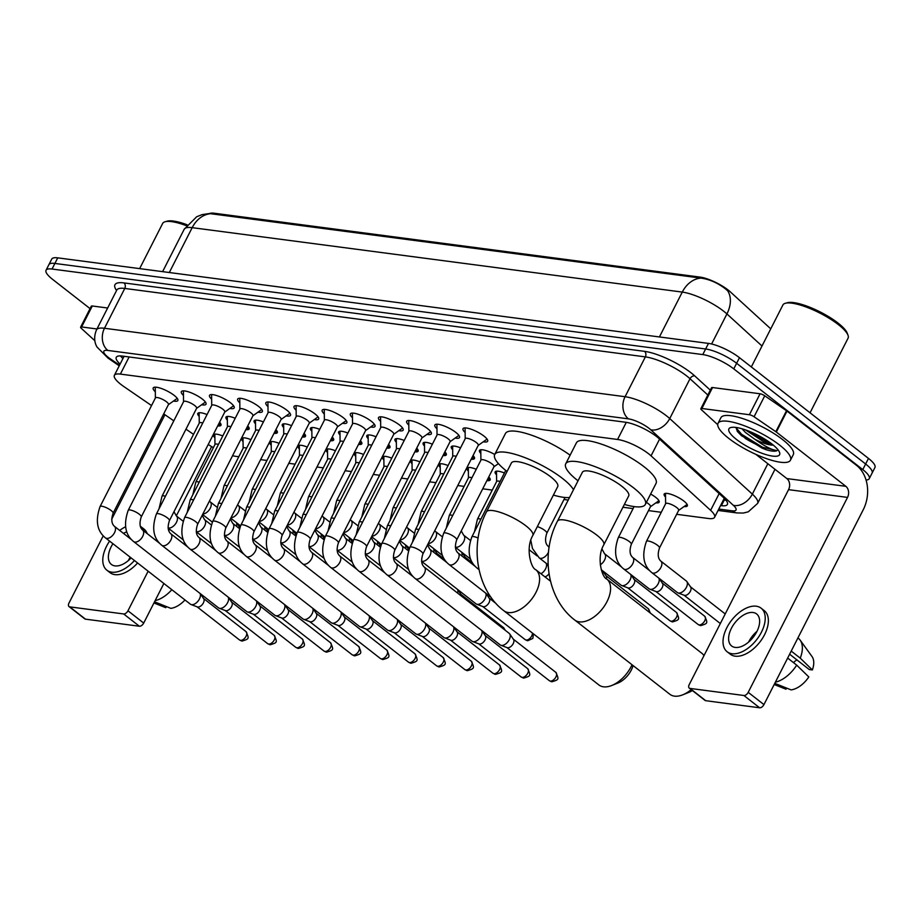 <?xml version="1.0" encoding="UTF-8"?>
<svg xmlns="http://www.w3.org/2000/svg" width="921" height="921" viewBox="0 0 921 921"><rect width="100%" height="100%" fill="white"/><g stroke="black" fill="none" stroke-linecap="round" stroke-linejoin="round"><path stroke-width="1.38" d="M488.763 476.951A12.998 3.408 27 0 1 490.168 479.979A12.998 3.408 27 0 1 486.933 480.612M650.629 494.047A12.998 3.408 27 0 1 655.706 497.352A12.998 3.408 27 0 1 659.16 502.187A12.998 3.408 27 0 1 655.925 502.831M665.538 497.075A12.998 3.408 27 0 1 664.156 494.082A12.998 3.408 27 0 1 671.904 494.623A12.998 3.408 27 0 1 683.877 501.059A12.998 3.408 27 0 1 687.319 505.894A12.998 3.408 27 0 1 684.096 506.538M219.566 422.221A12.998 3.408 27 0 1 220.971 425.249A12.998 3.408 27 0 1 217.747 425.893M247.737 425.928A12.998 3.408 27 0 1 249.142 428.944A12.998 3.408 27 0 1 245.907 429.589M275.897 429.623A12.998 3.408 27 0 1 277.302 432.651A12.998 3.408 27 0 1 274.078 433.296M304.068 433.331A12.998 3.408 27 0 1 305.473 436.347A12.998 3.408 27 0 1 302.238 436.991M332.228 437.038A12.998 3.408 27 0 1 333.632 440.054A12.998 3.408 27 0 1 330.409 440.699M360.399 440.733A12.998 3.408 27 0 1 361.803 443.761A12.998 3.408 27 0 1 358.568 444.406M388.558 444.44A12.998 3.408 27 0 1 389.963 447.456A12.998 3.408 27 0 1 386.739 448.101M416.729 448.147A12.998 3.408 27 0 1 418.134 451.163A12.998 3.408 27 0 1 414.899 451.808M444.889 451.843A12.998 3.408 27 0 1 446.294 454.87A12.998 3.408 27 0 1 443.07 455.515M473.06 455.55A12.998 3.408 27 0 1 474.465 458.566A12.998 3.408 27 0 1 471.23 459.211M155.315 391.782A13.827 3.626 27 0 1 153.197 387.96A13.827 3.626 27 0 1 161.44 388.524A13.827 3.626 27 0 1 174.173 395.374A13.827 3.626 27 0 1 177.845 400.508A13.827 3.626 27 0 1 173.493 401.049M183.486 395.489A13.827 3.626 27 0 1 181.356 391.655A13.827 3.626 27 0 1 189.611 392.219A13.827 3.626 27 0 1 202.332 399.069A13.827 3.626 27 0 1 206.005 404.215A13.827 3.626 27 0 1 201.664 404.745M211.646 399.184A13.827 3.626 27 0 1 209.528 395.362A13.827 3.626 27 0 1 217.77 395.926A13.827 3.626 27 0 1 230.503 402.776A13.827 3.626 27 0 1 234.176 407.922A13.827 3.626 27 0 1 229.824 408.452M239.817 402.891A13.827 3.626 27 0 1 237.687 399.058A13.827 3.626 27 0 1 245.942 399.633A13.827 3.626 27 0 1 258.663 406.483A13.827 3.626 27 0 1 262.335 411.618A13.827 3.626 27 0 1 257.995 412.159M267.976 406.598A13.827 3.626 27 0 1 265.858 402.765A13.827 3.626 27 0 1 274.101 403.329A13.827 3.626 27 0 1 286.834 410.179A13.827 3.626 27 0 1 290.506 415.325A13.827 3.626 27 0 1 286.155 415.855M296.148 410.294A13.827 3.626 27 0 1 294.018 406.472A13.827 3.626 27 0 1 302.272 407.036A13.827 3.626 27 0 1 314.994 413.886A13.827 3.626 27 0 1 318.666 419.02A13.827 3.626 27 0 1 314.326 419.562M324.307 414.001A13.827 3.626 27 0 1 322.189 410.167A13.827 3.626 27 0 1 330.432 410.743A13.827 3.626 27 0 1 343.165 417.593A13.827 3.626 27 0 1 346.837 422.727A13.827 3.626 27 0 1 342.485 423.257M352.478 417.708A13.827 3.626 27 0 1 350.348 413.874A13.827 3.626 27 0 1 358.603 414.438A13.827 3.626 27 0 1 371.324 421.288A13.827 3.626 27 0 1 374.997 426.435A13.827 3.626 27 0 1 370.656 426.964M380.638 421.404A13.827 3.626 27 0 1 378.519 417.581A13.827 3.626 27 0 1 386.762 418.146A13.827 3.626 27 0 1 399.495 424.995A13.827 3.626 27 0 1 403.168 430.13A13.827 3.626 27 0 1 398.816 430.671M408.809 425.111A13.827 3.626 27 0 1 406.679 421.277A13.827 3.626 27 0 1 414.934 421.841A13.827 3.626 27 0 1 427.655 428.691A13.827 3.626 27 0 1 431.327 433.837A13.827 3.626 27 0 1 426.987 434.367M436.968 428.806A13.827 3.626 27 0 1 434.85 424.984A13.827 3.626 27 0 1 443.093 425.548A13.827 3.626 27 0 1 455.826 432.398A13.827 3.626 27 0 1 459.498 437.544A13.827 3.626 27 0 1 455.147 438.074M465.14 432.513A13.827 3.626 27 0 1 463.01 428.679A13.827 3.626 27 0 1 471.264 429.255A13.827 3.626 27 0 1 483.986 436.105A13.827 3.626 27 0 1 487.658 441.24A13.827 3.626 27 0 1 483.318 441.781M676.647 514.309L708.606 518.511A24.372 6.389 -153 0 0 714.592 517.291A24.372 6.389 -153 0 0 710.621 510.338L651.055 455.849A24.372 6.389 -153 0 0 648.557 453.754A24.372 6.389 -153 0 0 617.565 439.467L120.375 374.099A24.372 6.389 -153 0 0 114.388 375.319A24.372 6.389 -153 0 0 123.817 386.544L151.539 405.562M770.75 328.843L730.33 291.876A21.943 5.756 -153 0 0 728.085 289.977A21.943 5.756 -153 0 0 700.19 277.117L214.167 213.223A21.943 5.756 -153 0 0 209.62 213.534M232.553 455.711A24.372 6.389 -153 0 0 235.972 456.379L238.792 456.747M260.62 459.614L266.952 460.454M288.78 463.321L295.123 464.149M316.951 467.016L323.283 467.856M345.11 470.723L351.454 471.552M373.281 474.43L379.613 475.259M401.441 478.126L407.784 478.966M429.612 481.833L435.944 482.662M457.772 485.54L464.115 486.369M482.719 488.809L492.275 490.076M563.986 499.493L568.222 500.057M622.93 507.241L633.107 508.588M648.488 510.602L661.266 512.283M208.238 444.452A24.372 6.389 -153 0 0 213.373 447.641M163.708 413.897L173.804 420.828M185.973 429.174L193.525 434.355M496.546 474.868A12.998 3.408 27 0 1 495.164 471.874A12.998 3.408 27 0 1 504.42 472.98M468.375 471.161A12.998 3.408 27 0 1 467.005 468.167A12.998 3.408 27 0 1 476.261 469.273M440.215 467.454A12.998 3.408 27 0 1 438.833 464.472A12.998 3.408 27 0 1 448.09 465.566M412.044 463.758A12.998 3.408 27 0 1 410.674 460.765A12.998 3.408 27 0 1 419.93 461.87M383.884 460.051A12.998 3.408 27 0 1 382.503 457.058A12.998 3.408 27 0 1 391.759 458.163M355.713 456.344A12.998 3.408 27 0 1 354.343 453.362A12.998 3.408 27 0 1 363.599 454.456M327.554 452.648A12.998 3.408 27 0 1 326.172 449.655A12.998 3.408 27 0 1 335.44 450.76M299.383 448.941A12.998 3.408 27 0 1 298.013 445.948A12.998 3.408 27 0 1 307.269 447.053M271.223 445.246A12.998 3.408 27 0 1 269.841 442.253A12.998 3.408 27 0 1 279.109 443.358M243.052 441.539A12.998 3.408 27 0 1 241.682 438.546A12.998 3.408 27 0 1 250.938 439.651M214.892 437.832A12.998 3.408 27 0 1 213.511 434.85A12.998 3.408 27 0 1 222.778 435.944M480.831 453.454A12.998 3.408 27 0 1 479.461 450.461A12.998 3.408 27 0 1 494.738 454.49A44.692 11.72 27 0 1 521.39 456.332A44.692 11.72 27 0 1 562.524 478.46A44.692 11.72 27 0 1 573.495 489.719M452.672 449.759A12.998 3.408 27 0 1 451.29 446.766A12.998 3.408 27 0 1 460.558 447.871M424.5 446.052A12.998 3.408 27 0 1 423.13 443.059A12.998 3.408 27 0 1 432.386 444.164M396.341 442.345A12.998 3.408 27 0 1 394.959 439.363A12.998 3.408 27 0 1 404.227 440.457M368.17 438.649A12.998 3.408 27 0 1 366.8 435.656A12.998 3.408 27 0 1 376.056 436.761M340.01 434.942A12.998 3.408 27 0 1 338.629 431.949A12.998 3.408 27 0 1 347.896 433.054M311.839 431.247A12.998 3.408 27 0 1 310.469 428.253A12.998 3.408 27 0 1 319.725 429.359M283.68 427.54A12.998 3.408 27 0 1 282.298 424.546A12.998 3.408 27 0 1 291.566 425.652M255.52 423.833A12.998 3.408 27 0 1 254.138 420.839A12.998 3.408 27 0 1 263.394 421.945M227.349 420.137A12.998 3.408 27 0 1 225.967 417.144A12.998 3.408 27 0 1 235.235 418.249M199.189 416.43A12.998 3.408 27 0 1 197.808 413.437A12.998 3.408 27 0 1 207.064 414.542M762.001 346.02L726.922 313.934A28.436 19.905 -47.6 0 0 727.671 290.817L725.598 288.975C717.793 282.931 709.584 279.316 700.973 278.107L209.332 213.534L202.136 214.616L196.68 216.757L184.2 229.271L162.614 271.637M90.062 308.616L52.52 279.305A24.372 6.389 27 0 1 46.05 270.244L48.894 264.661A24.372 6.389 27 0 1 54.88 263.441L705.636 348.99A24.372 6.389 27 0 1 736.616 363.277L865.636 464A24.372 6.389 27 0 1 872.106 473.06A24.372 6.389 27 0 0 865.636 464L736.616 363.277A24.372 6.389 27 0 0 705.636 348.99L54.88 263.441A24.372 6.389 27 0 0 48.894 264.661L51.749 259.066A24.372 6.389 27 0 1 57.735 257.857L708.479 343.406A24.372 6.389 27 0 1 739.471 357.693L868.48 458.416A24.372 6.389 27 0 1 874.95 467.477L869.251 478.655A24.372 6.389 27 0 1 866.051 480.025M720.567 505.56L721.396 505.664A24.372 6.389 -153 0 0 727.383 504.443A24.372 6.389 -153 0 0 723.411 497.49L659.056 438.638A24.372 6.389 -153 0 0 656.558 436.531A24.372 6.389 -153 0 0 625.566 422.244L122.263 356.07A24.372 6.389 -153 0 0 116.276 357.29A24.372 6.389 -153 0 0 120.098 364.117M46.05 270.244A24.372 6.389 27 0 1 52.037 269.036L702.781 354.585A24.372 6.389 27 0 1 733.772 368.872L862.781 469.595A24.372 6.389 27 0 1 869.251 478.655M122.942 358.522A24.372 6.389 27 0 1 120.501 355.92M726.001 500.23A24.372 6.389 27 0 1 724.24 500.068L723.422 499.965M701.86 408.487A4.064 1.071 -153 0 0 700.858 408.694L711.542 387.729A4.064 1.071 27 0 1 712.543 387.534L701.86 408.487L749.395 414.738L760.078 393.774A4.064 1.071 27 0 1 764.741 395.8L786.511 410.731A4.064 1.071 27 0 1 787.006 411.088L856.53 465.37A32.5 25.212 -82.5 0 1 863.265 509.693L763.946 704.611A4.064 2.337 128 0 1 759.618 707.777L743.892 695.493A4.064 2.337 -52 0 0 748.209 692.339L847.527 497.409A8.128 6.309 97.5 0 0 845.846 486.323L776.322 432.041A4.064 1.071 -153 0 0 775.827 431.684L754.069 416.764A4.064 1.071 -153 0 0 749.395 414.738M712.543 387.534L760.078 393.774M755.853 454.364L786.868 478.575A8.128 6.309 97.5 0 1 788.56 489.65L689.23 684.579A4.064 2.337 -52 0 0 689.276 688.114A4.064 2.337 -52 0 0 690.002 688.413L705.728 700.697L759.618 707.777M705.728 700.697A4.064 2.337 128 0 1 705.014 700.397L689.276 688.114M690.002 688.413L743.892 695.493M700.858 408.694A4.064 1.071 -153 0 0 701.526 409.857L716.929 423.948A4.064 1.071 -153 0 0 717.344 424.293L717.724 424.593M735.223 647.428A20.32 11.662 -52 0 0 755.22 634.454A20.32 11.662 -52 0 0 756.625 613.95A20.32 11.662 -52 0 0 753.021 612.5A20.32 11.662 -52 0 0 733.024 625.486A20.32 11.662 -52 0 0 731.619 645.978A20.32 11.662 -52 0 0 735.223 647.428M789.619 654.209L809.248 669.532L812.368 669.947L800.245 658.135L791.22 651.089M727.13 651.746L730.272 654.198A27.63 15.853 -52 0 0 735.165 656.178A27.63 15.853 -52 0 0 762.369 638.518A27.63 15.853 -52 0 0 764.269 610.646L761.126 608.194A27.63 15.853 -52 0 0 756.233 606.214A27.63 15.853 -52 0 0 729.029 623.874A27.63 15.853 -52 0 0 727.13 651.746A27.63 15.853 -52 0 0 732.022 653.726A27.63 15.853 -52 0 0 759.215 636.066A27.63 15.853 -52 0 0 761.126 608.194M800.245 658.135A26.813 15.392 -52 0 0 800.153 640.141A26.813 15.392 -52 0 0 798.392 638.311L797.92 637.942M812.368 669.947A21.125 12.123 -52 0 0 812.011 656.523L800.153 640.141M774.193 684.499L785.993 689.219L786.569 688.091M796.93 659.92A16.256 9.325 -52 0 0 793.43 662.579M775.378 682.185A26.813 15.392 -52 0 0 796.688 665.123L808.811 676.935A21.125 12.123 -52 0 1 791.081 689.887L774.78 683.359M787.662 658.066L796.688 665.123M756.993 631.322A20.32 11.662 -52 0 0 748.566 642.121M751.329 366.949L782.896 305.001A36.564 9.59 27 0 1 785.302 303.297L787.363 302.721A34.94 9.164 27 0 1 838.052 323.075A34.94 9.164 27 0 1 847.274 333.252L848.011 335.256A36.564 9.59 27 0 1 848.057 338.203L810.054 412.792M785.302 303.297A36.564 9.59 27 0 1 838.352 324.606A36.564 9.59 27 0 1 848.011 335.256M728.822 438.431A40.628 10.649 27 0 1 718.046 423.326A40.628 10.649 27 0 1 742.268 424.995A40.628 10.649 27 0 1 779.661 445.108A40.628 10.649 27 0 1 790.448 460.212A40.628 10.649 27 0 1 766.226 458.543A40.628 10.649 27 0 1 728.822 438.431M718.046 423.326L720.89 417.731A40.628 10.649 27 0 1 745.124 419.4A40.628 10.649 27 0 1 782.516 439.524A40.628 10.649 27 0 1 793.292 454.629L790.448 460.212M735.925 427.448L737.525 431.615L741.509 435.737L766.307 449.793C771.556 451.302 775.125 451.578 777.025 450.634C772.247 450.173 764.775 446.34 754.61 439.121A20.32 5.33 27 0 0 773.318 445.142M772.04 444.106A28.436 7.46 27 0 1 779.557 452.395A28.436 7.46 27 0 1 765.858 454.571A28.436 7.46 27 0 1 736.455 439.432A28.436 7.46 27 0 1 730.779 427.54A28.436 7.46 27 0 1 772.04 444.106M745.434 429.877L763.44 441.562L772.707 444.636M741.992 428.772L745.434 432.444L754.61 439.121M747.921 430.786L765.639 441.124L770.716 443.105M737.18 431.12L741.129 435.138L762.081 448.113L766.307 449.793M751.812 432.375L767.458 440.825M735.902 427.609L741.566 434.275L762.519 447.238L777.025 450.634M603.785 544.829A26.007 6.815 -153 0 0 596.877 535.159A26.007 6.815 -153 0 0 563.825 519.916A26.007 6.815 -153 0 0 557.447 521.217L582.36 472.312A26.007 6.815 -153 0 1 597.867 473.371A26.007 6.815 -153 0 1 621.802 486.253A26.007 6.815 -153 0 1 628.698 495.912L603.785 544.829C596.255 557.378 601.954 577.571 606.72 579.01A26.007 14.92 128 0 1 604.924 605.247A26.007 14.92 128 0 1 579.332 621.859A26.007 14.92 128 0 1 574.716 620.006L669.855 694.273A26.007 14.92 -52 0 0 674.46 696.138A26.007 14.92 -52 0 0 682.691 694.837A26.007 14.92 -52 0 0 691.199 689.622M578.043 480.797A44.692 11.72 27 0 1 577.571 480.44A44.692 11.72 27 0 1 565.713 463.827A44.692 11.72 27 0 1 592.364 465.658A44.692 11.72 27 0 1 633.498 487.785A44.692 11.72 27 0 1 645.356 504.397A44.692 11.72 27 0 1 624.369 504.409M565.713 463.827L576.396 442.863A44.692 11.72 27 0 1 603.036 444.693A44.692 11.72 27 0 1 644.17 466.832A44.692 11.72 27 0 1 656.028 483.444L645.356 504.397M703.966 655.66A26.007 14.92 -52 0 0 701.86 653.288L606.72 579.01M692.373 690.543A17.879 10.258 128 0 1 688.931 692.35L682.691 694.837M532.81 535.492A26.007 6.815 -153 0 0 525.914 525.833A26.007 6.815 -153 0 0 492.862 510.591A26.007 6.815 -153 0 0 486.472 511.88L511.397 462.975A26.007 6.815 -153 0 1 526.893 464.046A26.007 6.815 -153 0 1 550.827 476.917A26.007 6.815 -153 0 1 557.723 486.587L532.81 535.492C525.281 548.053 530.98 568.234 535.746 569.685A26.007 14.92 128 0 1 533.95 595.91A26.007 14.92 128 0 1 508.357 612.534A26.007 14.92 128 0 1 503.752 610.669L598.88 684.948A26.007 14.92 -52 0 0 603.497 686.813A26.007 14.92 -52 0 0 611.717 685.5A26.007 14.92 -52 0 0 632.036 664.743M507.068 471.471A44.692 11.72 27 0 1 506.596 471.103A44.692 11.72 27 0 1 494.738 454.49L505.422 433.538A44.692 11.72 27 0 1 530.151 434.712A44.692 11.72 27 0 1 570.111 455.181M569.523 497.501A44.692 11.72 27 0 1 553.406 495.084M633.084 665.572A17.879 10.258 128 0 1 617.956 683.025L611.717 685.5M465.186 428.035L465.255 427.908A12.192 3.2 -153 0 0 465.186 428.035A12.192 3.2 -153 0 0 465.093 428.472L465.197 438.741M476.353 442.552A7.31 1.923 -153 0 0 469.618 438.926A7.31 1.923 -153 0 0 465.255 438.626L409.868 547.339A7.31 1.923 -153 0 1 411.388 546.947A7.31 1.923 -153 0 1 420.955 551.265A7.31 1.923 -153 0 1 422.9 553.981L478.287 445.269A7.31 1.923 -153 0 0 476.353 442.552M415.256 578.584A7.31 4.202 128 0 0 416.269 579.067A7.31 4.202 128 0 0 416.545 579.113A7.31 4.202 128 0 0 423.752 574.439A7.31 4.202 128 0 0 424.259 567.06L509.163 633.349A7.31 4.202 128 0 1 509.67 633.89A7.31 4.202 128 0 1 509.244 639.715A7.31 4.202 128 0 1 501.461 645.402A7.31 4.202 128 0 1 500.817 645.241A7.31 4.202 128 0 1 500.161 644.884L415.256 578.584C406.806 571.722 405.01 561.303 409.868 547.339M513.158 639.047A5.284 3.028 128 0 1 513.527 639.439A5.284 3.028 128 0 1 513.216 643.641A5.284 3.028 128 0 1 507.598 647.751A5.284 3.028 128 0 1 507.126 647.636L500.817 645.241M478.229 445.384L486.61 439.432A12.192 3.2 -153 0 0 486.91 439.098A12.192 3.2 -153 0 0 486.967 438.96L486.91 439.098M437.107 424.201A12.192 3.2 -153 0 0 437.026 424.328A12.192 3.2 -153 0 0 436.922 424.765L437.038 435.046M448.182 438.845A7.31 1.923 -153 0 0 441.458 435.23A7.31 1.923 -153 0 0 437.095 434.931L381.708 543.643A7.31 1.923 -153 0 1 383.217 543.24A7.31 1.923 -153 0 1 392.795 547.558A7.31 1.923 -153 0 1 394.741 550.274L450.127 441.562A7.31 1.923 -153 0 0 448.182 438.845M481.66 630.436A7.31 4.202 128 0 1 481.073 636.008A7.31 4.202 128 0 1 473.29 641.695A7.31 4.202 128 0 1 472.646 641.534A7.31 4.202 128 0 1 472.001 641.177L387.085 574.888C378.646 568.015 376.85 557.596 381.708 543.643M484.987 635.34A5.284 3.028 128 0 1 485.355 635.732A5.284 3.028 128 0 1 485.045 639.945A5.284 3.028 128 0 1 479.427 644.044A5.284 3.028 128 0 1 478.966 643.929L472.646 641.534M450.07 441.689L458.439 435.737A12.192 3.2 -153 0 0 458.739 435.391A12.192 3.2 -153 0 0 458.796 435.253M408.855 420.632L408.924 420.494A12.192 3.2 -153 0 0 408.855 420.632A12.192 3.2 -153 0 0 408.763 421.07L408.866 431.339M420.022 435.149A7.31 1.923 -153 0 0 413.287 431.523A7.31 1.923 -153 0 0 408.924 431.224L353.537 539.936A7.31 1.923 -153 0 1 355.057 539.545A7.31 1.923 -153 0 1 364.624 543.862A7.31 1.923 -153 0 1 366.57 546.579L421.956 437.866A7.31 1.923 -153 0 0 420.022 435.149M453.489 626.729A7.31 4.202 128 0 1 452.913 632.313A7.31 4.202 128 0 1 445.131 638A7.31 4.202 128 0 1 444.486 637.839A7.31 4.202 128 0 1 443.83 637.47L358.925 571.181C350.475 564.308 348.679 553.901 353.537 539.936M456.828 631.645A5.284 3.028 128 0 1 457.196 632.036A5.284 3.028 128 0 1 456.885 636.238A5.284 3.028 128 0 1 451.267 640.348A5.284 3.028 128 0 1 450.795 640.233L444.486 637.839M421.899 437.982L430.28 432.03A12.192 3.2 -153 0 0 430.579 431.696A12.192 3.2 -153 0 0 430.637 431.558L430.579 431.696M380.695 416.925L380.753 416.799A12.192 3.2 -153 0 0 380.695 416.925A12.192 3.2 -153 0 0 380.592 417.363L380.707 427.643M391.851 431.442A7.31 1.923 -153 0 0 385.128 427.828A7.31 1.923 -153 0 0 380.764 427.517L325.378 536.229A7.31 1.923 -153 0 1 326.886 535.838A7.31 1.923 -153 0 1 336.464 540.155A7.31 1.923 -153 0 1 338.41 542.872L393.797 434.159A7.31 1.923 -153 0 0 391.851 431.442M425.329 623.022A7.31 4.202 128 0 1 424.742 628.606A7.31 4.202 128 0 1 416.96 634.293A7.31 4.202 128 0 1 416.315 634.132A7.31 4.202 128 0 1 415.67 633.775L330.754 567.486C322.315 560.613 320.52 550.194 325.378 536.229M428.656 627.938A5.284 3.028 128 0 1 429.036 628.329A5.284 3.028 128 0 1 428.714 632.531A5.284 3.028 128 0 1 423.096 636.641A5.284 3.028 128 0 1 422.635 636.526L416.315 634.132M393.739 434.275L402.109 428.323A12.192 3.2 -153 0 0 402.408 427.989A12.192 3.2 -153 0 0 402.465 427.851L402.408 427.989M352.605 413.092A12.192 3.2 -153 0 0 352.524 413.218A12.192 3.2 -153 0 0 352.432 413.656L352.536 423.936M363.691 427.735A7.31 1.923 -153 0 0 356.957 424.12A7.31 1.923 -153 0 0 352.605 423.821L297.207 532.534A7.31 1.923 -153 0 1 298.726 532.131A7.31 1.923 -153 0 1 308.293 536.448A7.31 1.923 -153 0 1 310.239 539.176L365.625 430.464A7.31 1.923 -153 0 0 363.691 427.735M397.158 619.326A7.31 4.202 128 0 1 396.583 624.91A7.31 4.202 128 0 1 388.8 630.597A7.31 4.202 128 0 1 388.155 630.436A7.31 4.202 128 0 1 387.499 630.068L302.595 563.779C294.144 556.906 292.348 546.487 297.207 532.534M400.497 624.231A5.284 3.028 128 0 1 400.865 624.622A5.284 3.028 128 0 1 400.554 628.836A5.284 3.028 128 0 1 394.936 632.934A5.284 3.028 128 0 1 394.464 632.819L388.155 630.436M365.568 430.579L373.949 424.627A12.192 3.2 -153 0 0 374.248 424.293A12.192 3.2 -153 0 0 374.306 424.144M324.365 409.523L324.422 409.385A12.192 3.2 -153 0 0 324.365 409.523A12.192 3.2 -153 0 0 324.261 409.96L324.376 420.229M335.52 424.04A7.31 1.923 -153 0 0 328.797 420.413A7.31 1.923 -153 0 0 324.434 420.114L269.047 528.827A7.31 1.923 -153 0 1 270.555 528.435A7.31 1.923 -153 0 1 280.134 532.752A7.31 1.923 -153 0 1 282.079 535.469L337.466 426.757A7.31 1.923 -153 0 0 335.52 424.04M368.999 615.619A7.31 4.202 128 0 1 368.412 621.203A7.31 4.202 128 0 1 360.629 626.89A7.31 4.202 128 0 1 359.984 626.729A7.31 4.202 128 0 1 359.34 626.361L274.423 560.072C265.985 553.21 264.189 542.791 269.047 528.827M372.337 620.535A5.284 3.028 128 0 1 372.706 620.927A5.284 3.028 128 0 1 372.383 625.129A5.284 3.028 128 0 1 366.765 629.239A5.284 3.028 128 0 1 366.305 629.124L359.984 626.729M337.408 426.872L345.789 420.92A12.192 3.2 -153 0 0 346.077 420.586A12.192 3.2 -153 0 0 346.135 420.448L346.077 420.586M296.194 405.816L296.263 405.689A12.192 3.2 -153 0 0 296.194 405.816A12.192 3.2 -153 0 0 296.101 406.253L296.205 416.534M307.361 420.333A7.31 1.923 -153 0 0 300.626 416.718A7.31 1.923 -153 0 0 296.274 416.419L240.876 525.131A7.31 1.923 -153 0 1 242.396 524.728A7.31 1.923 -153 0 1 251.974 529.045A7.31 1.923 -153 0 1 253.908 531.762L309.306 423.05A7.31 1.923 -153 0 0 307.361 420.333M340.828 611.924A7.31 4.202 128 0 1 340.252 617.496A7.31 4.202 128 0 1 332.469 623.183A7.31 4.202 128 0 1 331.825 623.022A7.31 4.202 128 0 1 331.169 622.665L246.264 556.376C237.814 549.503 236.018 539.084 240.876 525.131M344.166 616.828A5.284 3.028 128 0 1 344.535 617.22A5.284 3.028 128 0 1 344.224 621.422A5.284 3.028 128 0 1 338.606 625.532A5.284 3.028 128 0 1 338.134 625.417L331.825 623.022M309.237 423.165L317.618 417.213A12.192 3.2 -153 0 0 317.918 416.879A12.192 3.2 -153 0 0 317.975 416.741L317.918 416.879M268.034 402.109L268.103 401.982A12.192 3.2 -153 0 0 268.034 402.109A12.192 3.2 -153 0 0 267.93 402.546L268.046 412.827M279.19 416.637A7.31 1.923 -153 0 0 272.466 413.011A7.31 1.923 -153 0 0 268.103 412.712L212.716 521.424A7.31 1.923 -153 0 1 214.225 521.033A7.31 1.923 -153 0 1 223.803 525.35A7.31 1.923 -153 0 1 225.749 528.067L281.135 419.354A7.31 1.923 -153 0 0 279.19 416.637M312.668 608.217A7.31 4.202 128 0 1 312.081 613.8A7.31 4.202 128 0 1 304.298 619.488A7.31 4.202 128 0 1 303.654 619.326A7.31 4.202 128 0 1 303.009 618.958L218.093 552.669C209.654 545.796 207.858 535.389 212.716 521.424M316.007 613.121A5.284 3.028 128 0 1 316.375 613.513A5.284 3.028 128 0 1 316.053 617.726A5.284 3.028 128 0 1 310.435 621.836A5.284 3.028 128 0 1 309.974 621.721L303.654 619.326M281.078 419.469L289.459 413.517A12.192 3.2 -153 0 0 289.747 413.184A12.192 3.2 -153 0 0 289.804 413.034M239.863 398.413L239.932 398.286A12.192 3.2 -153 0 0 239.863 398.413A12.192 3.2 -153 0 0 239.771 398.851L239.874 409.12M251.03 412.93A7.31 1.923 -153 0 0 244.295 409.304A7.31 1.923 -153 0 0 239.944 409.005L184.545 517.717A7.31 1.923 -153 0 1 186.065 517.326A7.31 1.923 -153 0 1 195.643 521.643A7.31 1.923 -153 0 1 197.578 524.36L252.976 415.647A7.31 1.923 -153 0 0 251.03 412.93M284.497 604.51A7.31 4.202 128 0 1 283.921 610.093A7.31 4.202 128 0 1 276.139 615.781A7.31 4.202 128 0 1 275.494 615.619A7.31 4.202 128 0 1 274.838 615.263L189.933 548.962C181.483 542.101 179.699 531.682 184.545 517.717M287.836 609.426A5.284 3.028 128 0 1 288.204 609.817A5.284 3.028 128 0 1 287.893 614.019A5.284 3.028 128 0 1 282.275 618.129A5.284 3.028 128 0 1 281.803 618.014L275.494 615.619M252.907 415.762L261.288 409.81A12.192 3.2 -153 0 0 261.587 409.477A12.192 3.2 -153 0 0 261.645 409.338M211.703 394.706L211.772 394.579A12.192 3.2 -153 0 0 211.703 394.706A12.192 3.2 -153 0 0 211.6 395.144L211.715 405.424M222.859 409.223A7.31 1.923 -153 0 0 216.136 405.608A7.31 1.923 -153 0 0 211.772 405.309L156.386 514.022A7.31 1.923 -153 0 1 157.894 513.619A7.31 1.923 -153 0 1 167.472 517.936A7.31 1.923 -153 0 1 169.418 520.653L224.805 411.94A7.31 1.923 -153 0 0 222.859 409.223M256.337 600.814A7.31 4.202 128 0 1 255.75 606.386A7.31 4.202 128 0 1 247.968 612.074A7.31 4.202 128 0 1 247.323 611.912A7.31 4.202 128 0 1 246.678 611.556L161.762 545.267C153.323 538.394 151.528 527.975 156.386 514.022M259.676 605.719A5.284 3.028 128 0 1 260.044 606.11A5.284 3.028 128 0 1 259.722 610.324A5.284 3.028 128 0 1 254.104 614.422A5.284 3.028 128 0 1 253.643 614.307L247.323 611.912M224.747 412.067L233.128 406.115A12.192 3.2 -153 0 0 233.416 405.77A12.192 3.2 -153 0 0 233.474 405.631L233.416 405.77M183.532 391.011L183.601 390.872A12.192 3.2 -153 0 0 183.532 391.011A12.192 3.2 -153 0 0 183.44 391.448L183.544 401.717M194.699 405.528A7.31 1.923 -153 0 0 187.965 401.901A7.31 1.923 -153 0 0 183.613 401.602L128.215 510.315A7.31 1.923 -153 0 1 129.734 509.923A7.31 1.923 -153 0 1 139.313 514.24A7.31 1.923 -153 0 1 141.247 516.957L196.645 408.245A7.31 1.923 -153 0 0 194.699 405.528M228.178 597.107A7.31 4.202 128 0 1 227.591 602.691A7.31 4.202 128 0 1 219.808 608.378A7.31 4.202 128 0 1 219.163 608.217A7.31 4.202 128 0 1 218.507 607.848L133.603 541.56C125.152 534.687 123.368 524.279 128.215 510.315M231.505 602.023A5.284 3.028 128 0 1 231.873 602.415A5.284 3.028 128 0 1 231.562 606.617A5.284 3.028 128 0 1 225.944 610.727A5.284 3.028 128 0 1 225.472 610.611L219.163 608.217M196.576 408.36L204.957 402.408A12.192 3.2 -153 0 0 205.256 402.074A12.192 3.2 -153 0 0 205.314 401.936L205.256 402.074M155.453 387.177A12.192 3.2 -153 0 0 155.373 387.304A12.192 3.2 -153 0 0 155.269 387.741L155.384 398.022M166.54 401.821A7.31 1.923 -153 0 0 159.805 398.206A7.31 1.923 -153 0 0 155.442 397.895L100.055 506.608A7.31 1.923 -153 0 1 101.563 506.216A7.31 1.923 -153 0 1 111.142 510.533A7.31 1.923 -153 0 1 113.087 513.25L168.474 404.538A7.31 1.923 -153 0 0 166.54 401.821M203.345 598.316A5.284 3.028 128 0 1 203.714 598.708L200.053 593.435A7.31 4.202 128 0 1 199.42 598.984A7.31 4.202 128 0 1 191.637 604.671A7.31 4.202 128 0 1 190.992 604.51A7.31 4.202 128 0 1 190.348 604.153L105.431 537.864C96.993 530.991 95.197 520.572 100.055 506.608M203.714 598.708A5.284 3.028 128 0 1 203.391 602.91A5.284 3.028 128 0 1 197.773 607.02A5.284 3.028 128 0 1 197.313 606.904L190.992 604.51M168.416 404.653L176.797 398.701A12.192 3.2 -153 0 0 177.085 398.367A12.192 3.2 -153 0 0 177.143 398.229M480.797 449.77A12.192 3.2 -153 0 0 480.797 449.874L480.912 460.155M493.817 466.878A7.31 1.923 -153 0 0 494.001 466.671A7.31 1.923 -153 0 0 492.056 463.954A7.31 1.923 -153 0 0 485.332 460.339A7.31 1.923 -153 0 0 480.969 460.04L443.657 533.259A7.31 1.923 -153 0 1 445.177 532.856A7.31 1.923 -153 0 1 454.755 537.173A7.31 1.923 -153 0 1 456.689 539.89C454.675 546.003 455.124 550.367 458.048 552.968A7.31 4.202 128 0 1 457.541 560.348A7.31 4.202 128 0 1 450.346 565.022A7.31 4.202 128 0 1 450.058 564.976A7.31 4.202 128 0 1 449.045 564.504L490.997 597.257M452.637 446.063A12.192 3.2 -153 0 0 452.637 446.178L452.741 456.448M456.24 456.332A7.31 1.923 -153 0 0 452.798 456.332L415.498 529.552A7.31 1.923 -153 0 1 417.017 529.161A7.31 1.923 -153 0 1 418.928 529.552M485.655 593.089A7.31 4.202 128 0 1 485.079 598.673A7.31 4.202 128 0 1 477.297 604.36A7.31 4.202 128 0 1 476.652 604.199A7.31 4.202 128 0 1 475.996 603.831L421.588 561.35M488.993 597.994A5.284 3.028 128 0 1 489.362 598.385A5.284 3.028 128 0 1 489.051 602.599A5.284 3.028 128 0 1 483.433 606.709A5.284 3.028 128 0 1 482.961 606.594L476.652 604.199M471.161 459.257L474.154 457.138A12.192 3.2 -153 0 0 474.234 457.069M424.477 442.356A12.192 3.2 -153 0 0 424.466 442.471L424.581 452.741M428.069 452.625A7.31 1.923 -153 0 0 424.639 452.625L387.327 525.845A7.31 1.923 -153 0 1 388.846 525.454A7.31 1.923 -153 0 1 390.769 525.845M457.495 589.382A7.31 4.202 128 0 1 457.645 593.124M460.834 594.298A5.284 3.028 128 0 1 461.202 594.69A5.284 3.028 128 0 1 461.617 596.232M443.001 455.561L445.983 453.431A12.192 3.2 -153 0 0 446.075 453.362M396.306 438.661A12.192 3.2 -153 0 0 396.306 438.764L396.41 449.045M399.91 448.93A7.31 1.923 -153 0 0 396.467 448.93L359.167 522.149A7.31 1.923 -153 0 1 360.687 521.747A7.31 1.923 -153 0 1 362.598 522.149M414.83 451.854L417.823 449.736A12.192 3.2 -153 0 0 417.904 449.667M368.147 434.954A12.192 3.2 -153 0 0 368.135 435.069L368.25 445.338M371.739 445.223A7.31 1.923 -153 0 0 368.308 445.223L330.996 518.442A7.31 1.923 -153 0 1 332.516 518.051A7.31 1.923 -153 0 1 334.438 518.442M386.67 448.147L389.652 446.029A12.192 3.2 -153 0 0 389.744 445.96M339.976 431.258A12.192 3.2 -153 0 0 339.976 431.362L340.079 441.643M343.579 441.527A7.31 1.923 -153 0 0 340.137 441.527L302.836 514.747A7.31 1.923 -153 0 1 304.356 514.344A7.31 1.923 -153 0 1 306.267 514.747M358.499 444.452L361.493 442.322A12.192 3.2 -153 0 0 361.573 442.264M311.816 427.551A12.192 3.2 -153 0 0 311.805 427.655L311.92 437.935M315.419 437.82A7.31 1.923 -153 0 0 311.977 437.82L274.665 511.04A7.31 1.923 -153 0 1 276.185 510.648A7.31 1.923 -153 0 1 278.107 511.04M330.34 440.745L333.321 438.626A12.192 3.2 -153 0 0 333.414 438.557M283.645 423.844A12.192 3.2 -153 0 0 283.645 423.959L283.749 434.228M287.248 434.113A7.31 1.923 -153 0 0 283.806 434.113L246.506 507.333A7.31 1.923 -153 0 1 248.025 506.941A7.31 1.923 -153 0 1 249.936 507.333M302.169 437.049L305.162 434.919A12.192 3.2 -153 0 0 305.242 434.85M255.485 420.149A12.192 3.2 -153 0 0 255.474 420.252L255.589 430.533M259.089 430.418A7.31 1.923 -153 0 0 255.647 430.418L218.335 503.637A7.31 1.923 -153 0 1 219.854 503.234A7.31 1.923 -153 0 1 221.777 503.637M274.009 433.342L276.991 431.224A12.192 3.2 -153 0 0 277.083 431.155M227.314 416.442A12.192 3.2 -153 0 0 227.314 416.557L227.418 426.826M230.918 426.711A7.31 1.923 -153 0 0 227.475 426.711L190.175 499.93A7.31 1.923 -153 0 1 191.695 499.539A7.31 1.923 -153 0 1 193.606 499.93M245.838 429.635L248.831 427.517A12.192 3.2 -153 0 0 248.912 427.448M199.155 412.746A12.192 3.2 -153 0 0 199.143 412.85L199.258 423.13M202.758 423.004A7.31 1.923 -153 0 0 199.316 423.004L162.004 496.223A7.31 1.923 -153 0 1 163.524 495.832A7.31 1.923 -153 0 1 165.446 496.235M217.678 425.939L220.66 423.81A12.192 3.2 -153 0 0 220.752 423.741M665.503 493.391A12.192 3.2 -153 0 0 665.492 493.495L665.607 503.775M678.512 510.499A7.31 1.923 -153 0 0 678.696 510.292A7.31 1.923 -153 0 0 676.751 507.575A7.31 1.923 -153 0 0 670.028 503.96A7.31 1.923 -153 0 0 665.664 503.66L646.438 541.387A7.31 1.923 -153 0 1 647.958 540.984A7.31 1.923 -153 0 1 657.536 545.301A7.31 1.923 -153 0 1 659.471 548.03C657.456 554.131 657.905 558.494 660.829 561.108A7.31 4.202 128 0 1 660.322 568.476A7.31 4.202 128 0 1 653.127 573.15A7.31 4.202 128 0 1 652.839 573.104A7.31 4.202 128 0 1 651.826 572.632L677.315 592.525A7.31 4.202 128 0 0 677.96 592.894A7.31 4.202 128 0 0 678.616 593.055A7.31 4.202 128 0 0 686.387 587.368A7.31 4.202 128 0 0 686.824 581.542A7.31 4.202 128 0 0 686.318 581.001L660.829 561.108M690.313 586.7A5.284 3.028 128 0 1 690.681 587.091A5.284 3.028 128 0 1 690.359 591.294A5.284 3.028 128 0 1 684.74 595.403A5.284 3.028 128 0 1 684.28 595.288L677.96 592.894M678.639 510.418L687.008 504.466A12.192 3.2 -153 0 0 687.101 504.397M81.612 326.955A4.064 1.071 -153 0 0 80.622 327.151L91.294 306.186A4.064 1.071 27 0 1 92.296 305.991L81.612 326.955L96.97 328.97M92.296 305.991L107.653 308.005M184.649 542.711L183.97 544.046M163.869 583.477L143.699 623.08A4.064 2.337 128 0 1 139.382 626.234L123.644 613.95A4.064 2.337 -52 0 0 127.961 610.796L148.143 571.204M103.233 535.838L68.994 603.036A4.064 2.337 -52 0 0 69.029 606.582A4.064 2.337 -52 0 0 69.754 606.87L85.492 619.154L139.382 626.234M85.492 619.154A4.064 2.337 128 0 1 84.767 618.866L69.029 606.582M69.754 606.87L123.644 613.95M168.739 530.761L169.556 529.161M176.325 515.887L211.623 446.616M111.694 519.237L164.928 414.749M80.622 327.151A4.064 1.071 -153 0 0 81.278 328.313L94.828 340.701M112.938 543.712A20.32 11.662 -52 0 0 111.383 564.435A20.32 11.662 -52 0 0 114.987 565.897A20.32 11.662 -52 0 0 131.116 557.907M109.599 541.111A27.63 15.853 -52 0 0 106.882 570.203L110.025 572.666A27.63 15.853 -52 0 0 114.929 574.635A27.63 15.853 -52 0 0 137.597 562.961M125.509 526.824A27.63 15.853 -52 0 0 119.684 530.427M106.882 570.203A27.63 15.853 -52 0 0 111.775 572.183A27.63 15.853 -52 0 0 134.443 560.509M153.945 602.956L165.745 607.687L166.333 606.548M147.245 533.65A27.63 15.853 -52 0 0 144.033 529.103L140.878 526.651A27.63 15.853 -52 0 0 140.303 526.236M144.09 531.198A27.63 15.853 -52 0 0 140.878 526.651M155.131 600.642A26.813 15.392 -52 0 0 171.836 589.705M184.983 599.962A21.125 12.123 -52 0 1 170.834 608.355L154.532 601.816M130.241 557.228A20.32 11.662 -52 0 0 128.318 560.578M126.753 531.831A20.32 11.662 -52 0 0 123.483 533.386M139.647 268.621L162.649 223.458A36.564 9.59 27 0 1 165.066 221.765L167.115 221.178A34.94 9.164 27 0 1 187.067 224.747M165.066 221.765A36.564 9.59 27 0 1 186.387 225.668M650.353 506.792A7.31 1.923 -153 0 0 650.525 506.596A7.31 1.923 -153 0 0 648.591 503.879A7.31 1.923 -153 0 0 646.381 502.382M658.814 578.089A7.31 4.202 128 0 1 658.227 583.661A7.31 4.202 128 0 1 650.445 589.348A7.31 4.202 128 0 1 649.8 589.187A7.31 4.202 128 0 1 649.144 588.83L623.655 568.925C615.216 562.063 613.421 551.644 618.279 537.68A7.31 1.923 -153 0 1 619.798 537.288A7.31 1.923 -153 0 1 629.365 541.606A7.31 1.923 -153 0 1 631.311 544.323C629.285 550.436 629.745 554.787 632.658 557.401A7.31 4.202 128 0 1 632.151 564.78A7.31 4.202 128 0 1 624.956 569.454A7.31 4.202 128 0 1 624.68 569.397A7.31 4.202 128 0 1 623.655 568.925M662.141 582.993A5.284 3.028 128 0 1 662.51 583.384A5.284 3.028 128 0 1 662.199 587.598A5.284 3.028 128 0 1 656.581 591.696A5.284 3.028 128 0 1 656.109 591.581L649.8 589.187M650.468 506.711L658.849 500.759A12.192 3.2 -153 0 0 658.929 500.69M630.643 574.382A7.31 4.202 128 0 1 630.056 579.965A7.31 4.202 128 0 1 622.285 585.652A7.31 4.202 128 0 1 621.629 585.491A7.31 4.202 128 0 1 620.984 585.123L601.252 569.719M633.982 579.297A5.284 3.028 128 0 1 634.35 579.689A5.284 3.028 128 0 1 634.028 583.891A5.284 3.028 128 0 1 628.41 588.001A5.284 3.028 128 0 1 627.949 587.886L621.629 585.491M602.484 570.675A7.31 4.202 128 0 1 602.783 573.771M605.811 575.59A5.284 3.028 128 0 1 606.179 575.982A5.284 3.028 128 0 1 606.421 578.768M546.153 563.272A7.31 4.202 128 0 1 545.566 568.856A7.31 4.202 128 0 1 540.972 573.76M549.008 573.679A5.284 3.028 128 0 1 544.91 576.834M496.511 471.172A12.192 3.2 -153 0 0 496.5 471.276L496.615 481.556M500.115 481.441A7.31 1.923 -153 0 0 496.672 481.441L477.446 519.168A7.31 1.923 -153 0 1 478.966 518.776A7.31 1.923 -153 0 1 480.889 519.168M468.34 467.465A12.192 3.2 -153 0 0 468.34 467.58L468.444 477.849M471.943 477.734A7.31 1.923 -153 0 0 468.513 477.734L449.287 515.461A7.31 1.923 -153 0 1 450.806 515.069A7.31 1.923 -153 0 1 452.718 515.461M486.875 480.67L489.857 478.54A12.192 3.2 -153 0 0 489.937 478.471M440.18 463.77A12.192 3.2 -153 0 0 440.169 463.873L440.284 474.154M443.784 474.039A7.31 1.923 -153 0 0 440.342 474.039L421.116 511.765A7.31 1.923 -153 0 1 422.635 511.362A7.31 1.923 -153 0 1 424.558 511.765M461.651 552.163A7.31 4.202 128 0 1 461.801 555.904M464.99 557.078A5.284 3.028 128 0 1 465.358 557.47A5.284 3.028 128 0 1 465.773 559.001M412.009 460.063A12.192 3.2 -153 0 0 412.009 460.178L412.113 470.447M415.613 470.332A7.31 1.923 -153 0 0 412.182 470.332L392.956 508.058A7.31 1.923 -153 0 1 394.476 507.667A7.31 1.923 -153 0 1 396.387 508.058M433.492 548.467A7.31 4.202 128 0 1 433.63 552.197M436.819 553.371A5.284 3.028 128 0 1 437.187 553.763A5.284 3.028 128 0 1 437.602 555.305M383.85 456.367A12.192 3.2 -153 0 0 383.838 456.471L383.953 466.751M387.453 466.625A7.31 1.923 -153 0 0 384.011 466.625L364.785 504.363A7.31 1.923 -153 0 1 366.305 503.96A7.31 1.923 -153 0 1 368.227 504.363M405.321 544.76A7.31 4.202 128 0 1 405.47 548.502M355.679 452.66A12.192 3.2 -153 0 0 355.679 452.764L355.782 463.044M359.282 462.929A7.31 1.923 -153 0 0 355.851 462.929L336.625 500.656A7.31 1.923 -153 0 1 338.145 500.264A7.31 1.923 -153 0 1 340.068 500.656M377.161 541.053A7.31 4.202 128 0 1 377.299 544.795M327.519 448.953A12.192 3.2 -153 0 0 327.508 449.068L327.623 459.337M331.123 459.222A7.31 1.923 -153 0 0 327.68 459.222L308.454 496.949A7.31 1.923 -153 0 1 309.974 496.557A7.31 1.923 -153 0 1 311.897 496.949M348.99 537.357A7.31 4.202 128 0 1 349.14 541.099M352.329 542.262A5.284 3.028 128 0 1 352.444 542.365L349.036 537.392M299.348 445.257A12.192 3.2 -153 0 0 299.348 445.361L299.452 455.642M302.951 455.527A7.31 1.923 -153 0 0 299.521 455.527L280.295 493.253A7.31 1.923 -153 0 1 281.814 492.85A7.31 1.923 -153 0 1 283.737 493.253M324.296 538.624L320.865 533.685A7.31 4.202 128 0 1 320.969 537.392M271.188 441.55A12.192 3.2 -153 0 0 271.188 441.654L271.292 451.935M274.792 451.82A7.31 1.923 -153 0 0 271.35 451.82L252.124 489.546A7.31 1.923 -153 0 1 253.643 489.155A7.31 1.923 -153 0 1 255.566 489.546M292.659 529.955A7.31 4.202 128 0 1 292.809 533.685M243.017 437.843A12.192 3.2 -153 0 0 243.017 437.959L243.132 448.228M246.621 448.113A7.31 1.923 -153 0 0 243.19 448.113L223.964 485.839A7.31 1.923 -153 0 1 225.484 485.448A7.31 1.923 -153 0 1 227.406 485.851M264.5 526.248A7.31 4.202 128 0 1 264.638 529.989M267.827 531.152A5.284 3.028 128 0 1 267.953 531.256L264.534 526.282M214.858 434.148A12.192 3.2 -153 0 0 214.858 434.252L214.961 444.532M218.461 444.417A7.31 1.923 -153 0 0 215.019 444.417L195.793 482.144A7.31 1.923 -153 0 1 197.313 481.741A7.31 1.923 -153 0 1 199.235 482.144M239.805 527.514L236.375 522.575A7.31 4.202 128 0 1 236.478 526.282M659.586 439.11L651.055 455.849M214.167 213.223L213.718 214.098M700.19 277.117L699.753 277.981M725.529 499.643A24.372 18.915 -82.5 0 1 723.906 498.998M626.292 422.348L617.565 439.467M719.151 493.598L710.621 510.338M129.101 356.98L120.375 374.099M711.611 343.994L726.922 313.934A32.5 8.519 -153 0 0 723.584 311.137A32.5 8.519 -153 0 0 682.277 292.084A28.436 22.058 -82.5 0 1 700.973 278.107M210.886 213.684A28.436 22.058 97.5 0 0 192.178 227.66A32.5 8.519 -153 0 0 184.2 229.271M659.413 336.948L682.277 292.084L192.178 227.66L169.314 272.524M57.735 257.857L52.037 269.036M708.479 343.406L702.781 354.585M739.471 357.693L733.772 368.872M868.48 458.416L862.781 469.595M718.783 509.06L732.045 510.81A16.256 4.26 -153 0 0 733.381 505.353L650.767 429.796A16.256 4.26 -153 0 0 649.109 428.403A16.256 4.26 -153 0 0 628.444 418.871L107.849 350.44A16.256 4.26 -153 0 0 108.171 357.29A16.256 4.26 -153 0 0 110.152 358.73L119.546 365.177M110.152 358.73A16.256 7 -55.6 0 1 108.079 358.154L97.108 347.136C96.233 345.801 92.503 339.365 96.498 329.891A32.5 8.519 27 0 1 104.476 328.267L625.083 396.709A32.5 8.519 27 0 1 666.39 415.762A32.5 8.519 27 0 1 669.728 418.571L690.013 378.738A32.5 8.519 -153 0 0 686.686 375.941A32.5 8.519 -153 0 0 645.368 356.888L124.772 288.446A32.5 8.519 -153 0 0 116.794 290.069L117.013 289.724M116.576 290.495A36.564 9.59 27 0 1 123.932 282.908L644.527 351.35A4.064 3.154 -82.5 0 1 645.368 356.888L625.083 396.709A16.256 12.606 97.5 0 0 628.444 418.871M644.527 351.35A36.564 9.59 27 0 1 691.003 372.775A36.564 9.59 27 0 1 694.756 375.929L710.31 390.159M650.767 429.796A16.256 11.374 -47.6 0 0 669.728 418.571L752.342 494.128L767.838 463.712M733.381 505.353A16.256 11.374 -47.6 0 0 752.342 494.128A32.5 8.519 27 0 1 757.626 503.407L774.998 469.307M707.823 395.028L690.013 378.738A4.064 2.844 132.4 0 1 694.756 375.929M107.849 350.44A16.256 12.606 97.5 0 1 104.476 328.267L124.772 288.446A4.064 3.154 -82.5 0 0 123.932 282.908M732.045 510.81A16.256 12.606 97.5 0 0 737.042 512.951L743.362 513.043L748.278 511.823L757.626 503.407M724.24 500.068L721.396 505.664M788.56 489.65L847.527 497.409M786.868 478.575L845.846 486.323M787.006 411.088L776.322 432.041M748.209 692.339L763.946 704.611M775.827 431.684L786.511 410.731M764.741 395.8L754.069 416.764M760.642 446.397A32.5 8.519 27 0 1 745.043 438.281M549.353 680.7L551.909 681.77C559.059 679.56 559.105 679.571 555.847 672.376A5.284 3.028 128 0 1 555.478 677.706A5.284 3.028 128 0 1 550.286 681.08A5.284 3.028 128 0 1 549.353 680.7L506.872 647.532M551.909 681.77A5.284 4.098 -82.5 0 1 550.286 681.08M521.182 677.004L523.75 678.075C530.887 675.864 530.945 675.864 527.687 668.669A5.284 3.028 128 0 1 527.319 673.999A5.284 3.028 128 0 1 522.115 677.372A5.284 3.028 128 0 1 521.182 677.004L478.701 643.837M523.75 678.075A5.284 4.098 -82.5 0 1 522.115 677.372M394.741 550.274C392.714 556.388 393.163 560.751 396.088 563.353A7.31 4.202 128 0 1 395.581 570.732A7.31 4.202 128 0 1 388.386 575.406A7.31 4.202 128 0 1 388.098 575.36A7.31 4.202 128 0 1 387.085 574.888M493.023 673.297L495.579 674.368C502.728 672.157 502.774 672.169 499.516 664.974A5.284 3.028 128 0 1 499.159 670.304A5.284 3.028 128 0 1 493.955 673.677A5.284 3.028 128 0 1 493.023 673.297L450.542 640.13M495.579 674.368A5.284 4.098 -82.5 0 1 493.955 673.677M366.57 546.579C364.555 552.692 365.004 557.044 367.928 559.657A7.31 4.202 128 0 1 367.421 567.037A7.31 4.202 128 0 1 360.215 571.711A7.31 4.202 128 0 1 359.938 571.653A7.31 4.202 128 0 1 358.925 571.181M464.852 669.59L467.419 670.672C474.557 668.45 474.614 668.462 471.356 661.266A5.284 3.028 128 0 1 470.988 666.597A5.284 3.028 128 0 1 465.784 669.97A5.284 3.028 128 0 1 464.852 669.59L422.371 636.434M467.419 670.672A5.284 4.098 -82.5 0 1 465.784 669.97M338.41 542.872C336.384 548.985 336.833 553.348 339.757 555.95A7.31 4.202 128 0 1 339.25 563.33A7.31 4.202 128 0 1 332.055 568.004A7.31 4.202 128 0 1 331.779 567.958A7.31 4.202 128 0 1 330.754 567.486M436.692 665.895L439.248 666.965C446.397 664.755 446.443 664.755 443.185 657.559A5.284 3.028 128 0 1 442.828 662.89A5.284 3.028 128 0 1 437.625 666.263A5.284 3.028 128 0 1 436.692 665.895L394.211 632.727M439.248 666.965A5.284 4.098 -82.5 0 1 437.625 666.263M310.239 539.176C308.224 545.278 308.673 549.641 311.597 552.255A7.31 4.202 128 0 1 311.091 559.623A7.31 4.202 128 0 1 303.884 564.297A7.31 4.202 128 0 1 303.608 564.251A7.31 4.202 128 0 1 302.595 563.779M408.521 662.187L411.088 663.258C418.226 661.048 418.284 661.059 415.026 653.864A5.284 3.028 128 0 1 414.657 659.194A5.284 3.028 128 0 1 409.454 662.567A5.284 3.028 128 0 1 408.521 662.187L366.04 629.02M411.088 663.258A5.284 4.098 -82.5 0 1 409.454 662.567M282.079 535.469C280.053 541.583 280.502 545.934 283.426 548.548A7.31 4.202 128 0 1 282.92 555.927A7.31 4.202 128 0 1 275.724 560.601A7.31 4.202 128 0 1 275.448 560.544A7.31 4.202 128 0 1 274.423 560.072M380.361 658.48L382.917 659.563C390.067 657.341 390.124 657.352 386.855 650.157A5.284 3.028 128 0 1 386.498 655.487A5.284 3.028 128 0 1 381.294 658.86A5.284 3.028 128 0 1 380.361 658.48L337.88 625.324M382.917 659.563A5.284 4.098 -82.5 0 1 381.294 658.86M253.908 531.762C251.894 537.876 252.342 542.239 255.267 544.841A7.31 4.202 128 0 1 254.76 552.22A7.31 4.202 128 0 1 247.553 556.894A7.31 4.202 128 0 1 247.277 556.848A7.31 4.202 128 0 1 246.264 556.376M352.19 654.785L354.758 655.856C361.895 653.645 361.953 653.645 358.695 646.461A5.284 3.028 128 0 1 358.327 651.78A5.284 3.028 128 0 1 353.123 655.165A5.284 3.028 128 0 1 352.19 654.785L309.709 621.617M354.758 655.856A5.284 4.098 -82.5 0 1 353.123 655.165M225.749 528.067C223.722 534.18 224.171 538.532 227.096 541.145A7.31 4.202 128 0 1 226.589 548.525A7.31 4.202 128 0 1 219.394 553.199A7.31 4.202 128 0 1 219.117 553.141A7.31 4.202 128 0 1 218.093 552.669M324.031 651.078L326.587 652.149C333.736 649.938 333.793 649.95 330.524 642.754A5.284 3.028 128 0 1 330.167 648.085A5.284 3.028 128 0 1 324.963 651.458A5.284 3.028 128 0 1 324.031 651.078L281.55 617.91M326.587 652.149A5.284 4.098 -82.5 0 1 324.963 651.458M197.578 524.36C195.563 530.473 196.012 534.836 198.936 537.438A7.31 4.202 128 0 1 198.429 544.818A7.31 4.202 128 0 1 191.223 549.492A7.31 4.202 128 0 1 190.946 549.446A7.31 4.202 128 0 1 189.933 548.962M295.86 647.382L298.427 648.453C305.565 646.243 305.622 646.243 302.364 639.047A5.284 3.028 128 0 1 301.996 644.378A5.284 3.028 128 0 1 296.792 647.751A5.284 3.028 128 0 1 295.86 647.382L253.379 614.215M298.427 648.453A5.284 4.098 -82.5 0 1 296.792 647.751M169.418 520.653C167.392 526.766 167.841 531.129 170.765 533.731A7.31 4.202 128 0 1 170.258 541.111A7.31 4.202 128 0 1 163.063 545.785A7.31 4.202 128 0 1 162.787 545.739A7.31 4.202 128 0 1 161.762 545.267M267.7 643.675L270.256 644.746C277.405 642.536 277.463 642.547 274.193 635.352A5.284 3.028 128 0 1 273.836 640.682A5.284 3.028 128 0 1 268.633 644.055A5.284 3.028 128 0 1 267.7 643.675L225.219 610.508M270.256 644.746A5.284 4.098 -82.5 0 1 268.633 644.055M141.247 516.957C139.232 523.07 139.681 527.422 142.605 530.036A7.31 4.202 128 0 1 142.099 537.415A7.31 4.202 128 0 1 134.892 542.089A7.31 4.202 128 0 1 134.616 542.032A7.31 4.202 128 0 1 133.603 541.56M239.529 639.968L242.096 641.051C249.246 638.829 249.292 638.84 246.034 631.645A5.284 3.028 128 0 1 245.665 636.975A5.284 3.028 128 0 1 240.462 640.348A5.284 3.028 128 0 1 239.529 639.968L197.048 606.812M242.096 641.051A5.284 4.098 -82.5 0 1 240.462 640.348M113.087 513.25C111.061 519.363 111.51 523.727 114.434 526.328A7.31 4.202 128 0 1 113.928 533.708A7.31 4.202 128 0 1 106.732 538.382A7.31 4.202 128 0 1 106.456 538.336A7.31 4.202 128 0 1 105.431 537.864M478.103 538.037A7.31 1.923 -153 0 0 473.336 536.563A7.31 1.923 -153 0 0 471.828 536.955L505.733 470.424M478.816 568.752A7.31 4.202 128 0 1 478.506 568.729A7.31 4.202 128 0 1 478.229 568.683A7.31 4.202 128 0 1 477.205 568.199L479.001 569.604M532.465 633.095A5.284 3.028 128 0 1 530.369 637.896A5.284 3.028 128 0 1 526.121 640.037A5.284 3.028 128 0 1 525.189 639.658L482.708 606.49M533.466 633.867L532.833 638.426L527.745 640.728A5.284 4.098 -82.5 0 1 526.121 640.037M427.471 545.025L429.877 549.273A7.31 4.202 128 0 1 429.37 556.652A7.31 4.202 128 0 1 422.175 561.326A7.31 4.202 128 0 1 421.899 561.269A7.31 4.202 128 0 1 421.565 561.177M505.364 630.378L503.522 627.627A5.284 3.028 128 0 1 504.305 629.561M399.3 541.318L401.717 545.566A7.31 4.202 128 0 1 401.211 552.945A7.31 4.202 128 0 1 394.015 557.619A7.31 4.202 128 0 1 393.728 557.573A7.31 4.202 128 0 1 393.405 557.47M371.14 537.611L373.546 541.87A7.31 4.202 128 0 1 373.04 549.238A7.31 4.202 128 0 1 365.844 553.912A7.31 4.202 128 0 1 365.568 553.866A7.31 4.202 128 0 1 365.234 553.774M342.969 533.915L345.387 538.163A7.31 4.202 128 0 1 344.88 545.543A7.31 4.202 128 0 1 337.685 550.217A7.31 4.202 128 0 1 337.397 550.159A7.31 4.202 128 0 1 337.074 550.067M314.809 530.208L317.215 534.456A7.31 4.202 128 0 1 316.709 541.836A7.31 4.202 128 0 1 309.514 546.51A7.31 4.202 128 0 1 309.237 546.464A7.31 4.202 128 0 1 308.903 546.372M286.638 526.513L289.056 530.761A7.31 4.202 128 0 1 288.549 538.14A7.31 4.202 128 0 1 281.354 542.814A7.31 4.202 128 0 1 281.066 542.757A7.31 4.202 128 0 1 280.744 542.665M258.479 522.806L260.885 527.054A7.31 4.202 128 0 1 260.378 534.433A7.31 4.202 128 0 1 253.183 539.107A7.31 4.202 128 0 1 252.907 539.061A7.31 4.202 128 0 1 252.573 538.958M230.308 519.099L232.725 523.347A7.31 4.202 128 0 1 232.219 530.726A7.31 4.202 128 0 1 225.023 535.4A7.31 4.202 128 0 1 224.736 535.354A7.31 4.202 128 0 1 224.413 535.262M202.148 515.403L204.554 519.651A7.31 4.202 128 0 1 204.048 527.031A7.31 4.202 128 0 1 196.852 531.705A7.31 4.202 128 0 1 196.576 531.647A7.31 4.202 128 0 1 196.242 531.555M173.977 511.696L176.395 515.944A7.31 4.202 128 0 1 175.888 523.324A7.31 4.202 128 0 1 168.693 527.998A7.31 4.202 128 0 1 168.405 527.952A7.31 4.202 128 0 1 168.083 527.848M127.961 610.796L143.699 623.08M698.176 624.53L700.743 625.601C707.892 623.39 707.938 623.39 704.68 616.207A5.284 3.028 128 0 1 704.312 621.525A5.284 3.028 128 0 1 699.108 624.91A5.284 3.028 128 0 1 698.176 624.53L655.856 591.489M700.743 625.601A5.284 4.098 -82.5 0 1 699.108 624.91M670.016 620.823L672.572 621.894C679.721 619.683 679.779 619.695 676.509 612.5A5.284 3.028 128 0 1 676.152 617.83A5.284 3.028 128 0 1 670.948 621.203A5.284 3.028 128 0 1 670.016 620.823L627.685 587.782M672.572 621.894A5.284 4.098 -82.5 0 1 670.948 621.203M602 549.054L604.498 553.694A7.31 4.202 128 0 1 605.039 559.001A7.31 4.202 128 0 1 600.273 564.792M650.376 613.098L648.349 608.793A5.284 3.028 128 0 1 648.948 611.981M549.043 547.569A7.31 4.202 128 0 0 548.168 546.291C545.244 543.689 544.795 539.326 546.809 533.213A7.31 1.923 -153 0 0 544.875 530.496A7.31 1.923 -153 0 0 537.334 526.605M548.467 552.186A7.31 4.202 128 0 1 540.466 558.345A7.31 4.202 128 0 1 540.178 558.299A7.31 4.202 128 0 1 539.165 557.815L548.133 564.826M461.26 530.933L463.666 535.182A7.31 4.202 128 0 1 463.159 542.561A7.31 4.202 128 0 1 455.964 547.235A7.31 4.202 128 0 1 455.688 547.189A7.31 4.202 128 0 1 455.365 547.086M434.747 530.738L435.506 531.486A7.31 4.202 128 0 1 435.161 538.589A7.31 4.202 128 0 1 428.207 543.563M406.575 527.031L407.335 527.779A7.31 4.202 128 0 1 407.001 534.894A7.31 4.202 128 0 1 400.048 539.856M378.416 523.335L379.176 524.072A7.31 4.202 128 0 1 378.83 531.187A7.31 4.202 128 0 1 371.877 536.16M350.245 519.628L351.005 520.377A7.31 4.202 128 0 1 350.671 527.48A7.31 4.202 128 0 1 343.717 532.453M322.085 515.921L322.845 516.669A7.31 4.202 128 0 1 322.5 523.784A7.31 4.202 128 0 1 315.546 528.746M293.914 512.226L294.674 512.962A7.31 4.202 128 0 1 294.34 520.077A7.31 4.202 128 0 1 287.387 525.051M265.755 508.519L266.514 509.267A7.31 4.202 128 0 1 266.169 516.382A7.31 4.202 128 0 1 259.215 521.344M237.583 504.812L238.343 505.56A7.31 4.202 128 0 1 238.009 512.675A7.31 4.202 128 0 1 231.056 517.648M209.424 501.116L210.184 501.864A7.31 4.202 128 0 1 209.838 508.968A7.31 4.202 128 0 1 202.885 513.941M723.572 499.654L725.783 499.942M724.263 498.296L714.592 517.291M124.07 356.312L114.388 375.319M96.498 329.891L116.794 290.069M718.081 510.453L737.042 512.951M108.079 358.154L119.235 365.81M557.447 521.217C540.305 553.682 547.062 599.041 574.716 620.006M535.746 569.685L550.493 581.197M486.472 511.88C469.342 544.357 476.088 589.716 503.752 610.669M513.527 639.439L509.67 633.89M424.259 567.06C421.334 564.458 420.885 560.095 422.9 553.981M555.847 672.376L513.365 639.209M485.355 635.732L481.695 630.459M396.088 563.353L413.138 576.673M527.687 668.669L485.206 635.513M457.196 632.036L453.535 626.764M367.928 559.657L384.978 572.966M499.516 664.974L457.035 631.806M429.036 628.329L425.364 623.057M339.757 555.95L356.807 569.27M471.356 661.266L428.875 628.099M400.865 624.622L397.204 619.361M311.597 552.255L328.647 565.563M443.185 657.559L400.704 624.403M372.706 620.927L369.033 615.654M283.426 548.548L300.476 561.856M415.026 653.864L372.545 620.696M344.535 617.22L340.874 611.947M255.267 544.841L272.317 558.161M386.855 650.157L344.373 616.989M316.375 613.513L312.703 608.251M227.096 541.145L244.146 554.454M358.695 646.461L316.214 613.294M288.204 609.817L284.543 604.544M198.936 537.438L215.986 550.746M330.524 642.754L288.043 609.587M260.044 606.11L256.383 600.837M170.765 533.731L187.815 547.051M302.364 639.047L259.883 605.891M231.873 602.415L228.212 597.142M142.605 530.036L159.655 543.344M274.193 635.352L231.712 602.184M114.434 526.328L131.484 539.648M246.034 631.645L203.553 598.477M477.205 568.199C468.766 561.338 466.97 550.919 471.828 536.955M493.944 466.797L498.411 463.62M494.001 466.671L456.689 539.89M449.045 564.504C440.595 557.631 438.81 547.212 443.657 533.259M458.048 552.968L475.098 566.288M489.362 598.385L485.701 593.124M412.504 542.158L415.498 529.552M429.877 549.273L446.927 562.581M495.982 603.451L489.201 598.166M525.189 639.658L527.745 640.728M393.417 557.654L408.659 569.546M461.202 594.69L457.541 589.417M384.345 538.463L387.327 525.845M401.717 545.566L408.406 550.793M503.522 627.627L461.041 594.459M365.257 553.947L380.5 565.851M356.174 534.756L359.167 522.149M373.546 541.87L380.246 547.086M337.098 550.24L352.329 562.144M328.014 531.049L330.996 518.442M345.387 538.163L352.075 543.39M308.926 546.544L324.169 558.437M299.843 527.353L302.836 514.747M317.215 534.456L323.916 539.683M280.767 542.837L295.998 554.741M271.683 523.646L274.665 511.04M289.056 530.761L295.745 535.987M252.596 539.142L267.838 551.034M243.512 519.939L246.506 507.333M260.885 527.054L267.585 532.28M224.436 535.435L239.667 547.327M215.353 516.244L218.335 503.637M232.725 523.347L239.414 528.573M196.265 531.728L211.508 543.632M187.182 512.537L190.175 499.93M204.554 519.651L211.254 524.878M168.106 528.032L183.337 539.925M159.022 508.841L162.004 496.223M176.395 515.944L183.083 521.171M690.681 587.091L686.824 581.542M720.337 623.54L684.015 595.185M678.696 510.292L659.471 548.03M651.826 572.632C643.388 565.759 641.592 555.34 646.438 541.387M725.218 613.95L690.52 586.861M634.109 506.596L618.279 537.68M662.51 583.384L658.849 578.112M650.525 506.596L631.311 544.323M632.658 557.401L649.719 570.709M704.68 616.207L662.36 583.154M634.35 579.689L630.689 574.416M604.498 553.694L621.548 567.014M676.509 612.5L634.189 579.459M606.179 575.982L602.518 570.709M648.349 608.793L606.03 575.752M565.022 497.478L546.809 533.213M539.165 557.815L532.453 548.467L530.818 540.339M548.168 546.291L549.123 547.039M548.214 566.219L546.188 563.307M529.126 549.71L537.058 555.904M474.465 531.774L477.446 519.168M455.377 547.27L470.619 559.162M446.294 528.078L449.287 515.461M463.666 535.182L470.366 540.408M427.931 544.115L442.448 555.467M465.358 557.47L461.697 552.197M418.134 524.371L421.116 511.765M435.506 531.486L442.195 536.701M472.531 562.961L465.197 557.24M399.76 540.42L409.523 548.041M437.187 553.763L433.526 548.49M389.974 520.664L392.956 508.058M407.335 527.779L414.036 533.006M444.359 559.254L437.038 553.533M371.6 536.713L381.363 544.334M408.797 549.733L405.367 544.795M361.803 516.969L364.785 504.363M379.176 524.072L385.864 529.299M343.429 533.006L353.192 540.639M380.626 546.026L377.196 541.088M333.644 513.262L336.625 500.656M351.005 520.377L357.705 525.603M315.27 529.31L325.032 536.931M305.473 509.555L308.454 496.949M322.845 516.669L329.534 521.896M287.099 525.603L296.861 533.224M277.313 505.859L280.295 493.253M294.674 512.962L301.374 518.189M258.939 521.908L268.702 529.529M296.136 534.917L292.705 529.978M249.142 502.152L252.124 489.546M266.514 509.267L273.203 514.494M230.768 518.201L240.531 525.822M220.982 498.457L223.964 485.839M238.343 505.56L245.044 510.787M202.608 514.494L212.371 522.126M192.811 494.75L195.793 482.144M210.184 501.864L216.872 507.08"/></g></svg>
